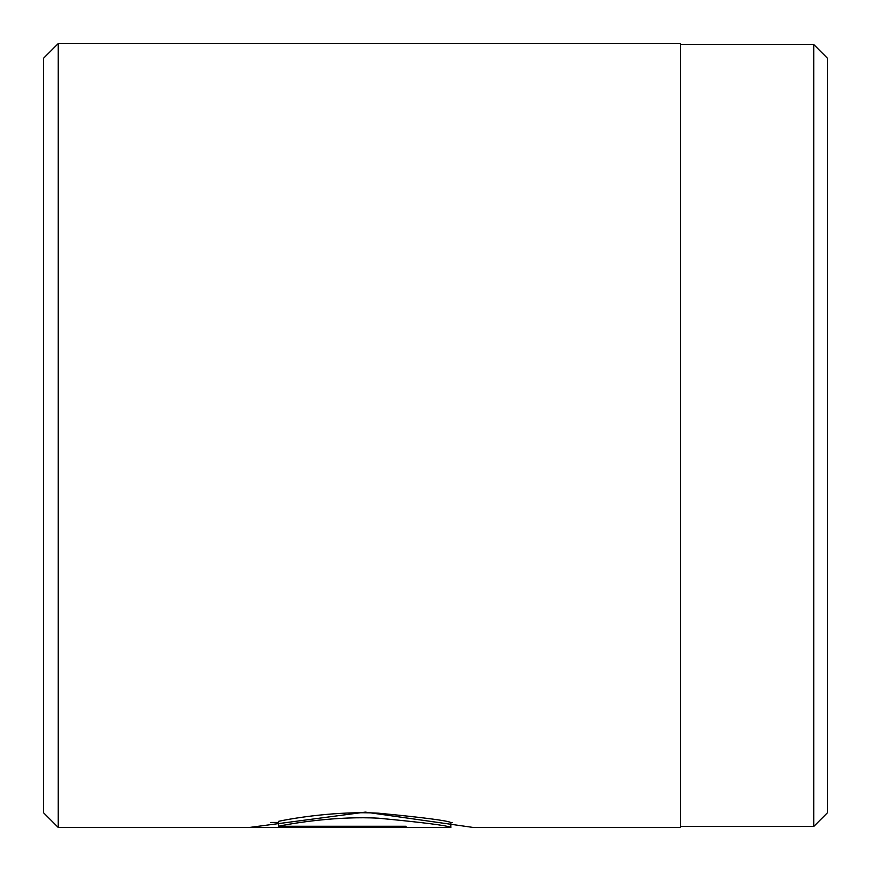 <?xml version="1.0" encoding="UTF-8"?>
<svg xmlns="http://www.w3.org/2000/svg" width="871" height="871" viewBox="0 0 871 871"><rect width="100%" height="100%" fill="white"/><g stroke="black" fill="none" stroke-linecap="round" stroke-linejoin="round"><path stroke-width="1.31" d="M813.732 826.47L827.45 812.752L827.45 58.248L813.732 44.53L813.732 826.47L680.469 826.47M450.862 827.439C447.563 825.566 423.448 822.485 378.515 818.207C337.513 815.92 293.364 823.062 278.415 826.274L278.415 821.364C293.287 818.119 337.523 810.868 378.471 813.187C423.469 817.521 447.596 820.645 450.862 822.54L450.797 827.45L58.248 827.45L58.248 43.55L680.469 43.55L680.469 827.45L473.182 827.45L365.352 812.11L250.075 827.374L406.115 827.374L406.115 826.274L406.115 827.374M58.248 827.45L43.55 812.752L43.55 58.248L58.248 43.55M278.415 826.274L406.115 826.274M270.696 822.464L278.415 822.464M452.408 822.551L450.797 822.551M680.469 44.53L813.732 44.53"/></g></svg>
